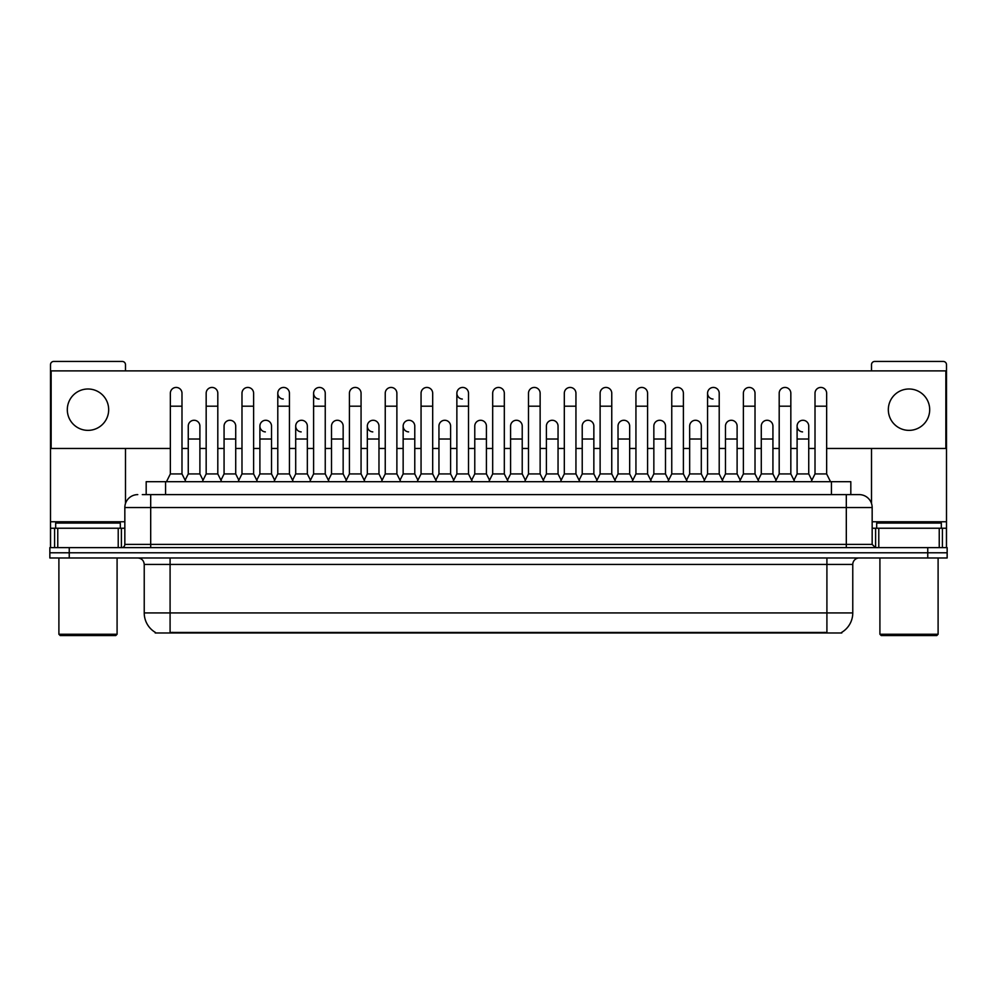<?xml version="1.0" encoding="UTF-8"?>
<svg xmlns="http://www.w3.org/2000/svg" width="997" height="997" viewBox="0 0 997 997"><rect width="100%" height="100%" fill="white"/><g stroke="black" fill="none" stroke-linecap="round" stroke-linejoin="round"><path stroke-width="1.5" d="M146.185 494.624L146.185 481.688L850.815 481.688L850.815 494.624M841.78 632.335L841.78 632.97L155.22 632.97L155.22 632.335M155.42 632.447A22.632 22.632 0 0 1 144.229 612.931L170.088 612.931L170.088 632.447L826.912 632.447L826.912 612.931L852.771 612.931L852.771 564.439A6.468 6.468 0 0 1 859.227 557.971M144.229 612.931L144.229 564.439C143.855 560.513 141.699 558.357 137.773 557.971M841.58 632.447A22.632 22.632 0 0 0 852.771 612.931M69.242 547.627L947.15 547.627L947.15 552.799L49.85 552.799L49.85 557.971L69.242 557.971L69.242 552.799L49.85 552.799L49.85 547.627L69.242 547.627L69.242 552.799L947.15 552.799L947.15 557.971L69.242 557.971M142.596 494.624L854.703 494.624M142.297 494.624L150.697 494.624L150.697 507.548L124.837 507.548L124.837 544.399A3.228 3.228 0 0 1 121.609 547.627M137.773 494.624A12.924 12.924 0 0 0 124.837 507.548M859.227 494.624A12.924 12.924 0 0 1 872.163 507.548L846.303 507.548L846.303 494.624L859.028 494.624M872.163 507.548L872.163 544.399L875.391 547.627M166.474 481.688L170.35 473.936L181.99 473.936L185.866 481.688M181.99 473.936L181.99 393.254A5.82 5.82 0 0 0 176.17 387.434A5.82 5.82 0 0 1 176.531 387.447M170.35 473.936L170.35 406.19L181.99 406.19M170.35 406.19L170.35 393.254A5.82 5.82 0 0 1 176.17 387.434M185.118 480.205L188.259 473.936L199.899 473.936L203.027 480.205M199.899 473.936L199.899 426.093A5.82 5.82 0 0 0 194.44 420.285A5.82 5.82 0 0 1 199.899 426.093M188.259 473.936L188.259 439.029L199.899 439.029M188.259 439.029L188.259 426.093A5.82 5.82 0 0 1 194.44 420.285M202.291 481.688L206.167 473.936L217.807 473.936L221.683 481.688M217.807 473.936L217.807 393.254A5.82 5.82 0 0 0 211.987 387.434A5.82 5.82 0 0 1 212.349 387.447M206.167 473.936L206.167 406.19L217.807 406.19M206.167 406.19L206.167 393.254A5.82 5.82 0 0 1 211.987 387.434M238.096 481.688L241.984 473.936L253.612 473.936L257.5 481.688M253.612 473.936L253.612 393.254A5.82 5.82 0 0 0 247.804 387.434A5.82 5.82 0 0 1 248.166 387.447M241.984 473.936L241.984 406.19L253.612 406.19M241.984 406.19L241.984 393.254A5.82 5.82 0 0 1 247.804 387.434M273.913 481.688L277.789 473.936L289.429 473.936L293.305 481.688M289.429 473.936L289.429 393.254A5.82 5.82 0 0 0 283.609 387.434A5.82 5.82 0 0 0 277.802 393.067A5.82 5.82 0 0 0 283.248 399.062M277.789 473.936L277.789 406.19L289.429 406.19M277.789 406.19L277.789 393.254A5.82 5.82 0 0 1 283.983 387.447M309.731 481.688L313.606 473.936L325.246 473.936L329.122 481.688M325.246 473.936L325.246 393.254A5.82 5.82 0 0 0 319.426 387.434A5.82 5.82 0 0 0 313.606 393.067A5.82 5.82 0 0 0 319.065 399.062M313.606 473.936L313.606 406.19L325.246 406.19M313.606 406.19L313.606 393.254A5.82 5.82 0 0 1 319.788 387.447M220.935 480.205L224.076 473.936L235.716 473.936L238.844 480.205M235.716 473.936L235.716 426.093A5.82 5.82 0 0 0 230.257 420.285A5.82 5.82 0 0 1 235.716 426.093M224.076 473.936L224.076 439.029L235.716 439.029M224.076 439.029L224.076 426.093A5.82 5.82 0 0 1 230.257 420.285M256.752 480.205L259.893 473.936L271.52 473.936L274.661 480.205M271.52 473.936L271.52 426.093A5.82 5.82 0 0 0 266.074 420.285A5.82 5.82 0 0 1 271.52 426.093M259.893 473.936L259.893 439.029L271.52 439.029M259.893 439.029L259.893 426.093A5.82 5.82 0 0 1 266.074 420.285M292.57 480.205L295.698 473.936L307.338 473.936L310.478 480.205M307.338 473.936L307.338 426.093A5.82 5.82 0 0 0 301.892 420.285A5.82 5.82 0 0 1 307.338 426.093M295.698 473.936L295.698 439.029L307.338 439.029M295.698 439.029L295.698 426.093A5.82 5.82 0 0 1 301.892 420.285M118.219 547.627L118.219 528.236L57.764 528.236L57.764 547.627M125.485 370.884L125.485 364.678A3.228 3.228 0 0 0 122.257 361.45L53.726 361.45A3.228 3.228 0 0 0 50.498 364.678L50.498 528.236L57.764 528.236M125.485 448.463L125.485 503.51M118.219 528.236L124.837 528.236M50.498 547.627L50.498 528.236M939.236 547.627L939.236 528.236L878.781 528.236L878.781 547.627M939.236 528.236L946.502 528.236L946.502 364.678A3.228 3.228 0 0 0 943.274 361.45L874.743 361.45A3.228 3.228 0 0 0 871.515 364.678L871.515 370.884M871.515 448.463L871.515 503.51M872.163 528.236L878.781 528.236M946.502 528.236L946.502 547.627M120.313 528.236L120.313 523.064L55.67 523.064L55.67 528.236M58.898 557.971L58.898 634.254L117.085 634.254L117.085 557.971M117.085 634.254L115.789 635.55L60.194 635.55L58.898 634.254M941.33 528.236L941.33 523.064L876.687 523.064L876.687 528.236M879.915 557.971L879.915 634.254L938.102 634.254L938.102 557.971M938.102 634.254L936.806 635.55L881.211 635.55L879.915 634.254M811.882 480.205L808.741 473.936L797.102 473.936L797.102 426.093A5.82 5.82 0 0 1 802.921 420.273A5.82 5.82 0 0 0 797.102 425.918A5.82 5.82 0 0 0 802.56 431.9M723.087 481.688L719.211 473.936L707.571 473.936L707.571 393.254A5.82 5.82 0 0 1 713.391 387.434A5.82 5.82 0 0 0 707.571 393.067A5.82 5.82 0 0 0 713.017 399.062M472.379 481.688L468.503 473.936L456.863 473.936L456.863 393.254A5.82 5.82 0 0 1 462.683 387.434A5.82 5.82 0 0 0 456.875 393.067A5.82 5.82 0 0 0 462.321 399.062M417.917 480.205L414.777 473.936L403.149 473.936L403.149 426.093A5.82 5.82 0 0 1 408.969 420.273A5.82 5.82 0 0 0 403.149 425.918A5.82 5.82 0 0 0 408.596 431.9M382.1 480.205L378.972 473.936L367.332 473.936L367.332 426.093A5.82 5.82 0 0 1 373.152 420.273A5.82 5.82 0 0 0 367.332 425.918A5.82 5.82 0 0 0 372.778 431.9M301.518 420.273A5.82 5.82 0 0 0 295.71 425.918A5.82 5.82 0 0 0 301.156 431.9M265.7 420.273A5.82 5.82 0 0 0 259.893 425.918A5.82 5.82 0 0 0 265.339 431.9M909.002 388.992A20.688 20.688 0 0 0 888.327 409.68A20.688 20.688 0 0 0 909.002 430.368A20.688 20.688 0 0 0 929.69 409.68A20.688 20.688 0 0 0 909.002 388.992M87.998 388.992A20.688 20.688 0 0 0 67.31 409.68A20.688 20.688 0 0 0 87.998 430.368A20.688 20.688 0 0 0 108.673 409.68A20.688 20.688 0 0 0 87.998 388.992M629.668 426.093L629.668 426.093A5.82 5.82 0 0 0 624.222 420.285A5.82 5.82 0 0 1 629.668 426.093L629.668 473.936L632.808 480.205M486.411 426.093L486.411 426.093A5.82 5.82 0 0 0 480.953 420.285A5.82 5.82 0 0 1 486.411 426.093L486.411 473.936L489.552 480.205M524.621 481.688L528.497 473.936L540.137 473.936L540.137 393.254A5.82 5.82 0 0 0 534.317 387.434A5.82 5.82 0 0 1 534.679 387.447M417.17 481.688L421.058 473.936L432.686 473.936L432.686 393.254A5.82 5.82 0 0 0 426.866 387.434A5.82 5.82 0 0 1 427.239 387.447M826.65 448.463L945.854 448.463L945.854 370.884L51.146 370.884L51.146 448.463L170.35 448.463M181.99 448.463L188.259 448.463M199.899 448.463L206.167 448.463M217.807 448.463L224.076 448.463M235.716 448.463L241.984 448.463M253.612 448.463L259.893 448.463M271.52 448.463L277.789 448.463M289.429 448.463L295.698 448.463M307.338 448.463L313.606 448.463M325.246 448.463L331.515 448.463M343.155 448.463L349.424 448.463M361.064 448.463L367.332 448.463M378.972 448.463L385.241 448.463M396.881 448.463L403.149 448.463M414.777 448.463L421.058 448.463M432.686 448.463L438.954 448.463M450.594 448.463L456.863 448.463M468.503 448.463L474.771 448.463M486.411 448.463L492.68 448.463M504.32 448.463L510.589 448.463M522.229 448.463L528.497 448.463M540.137 448.463L546.406 448.463M558.046 448.463L564.314 448.463M575.942 448.463L582.223 448.463M593.851 448.463L600.119 448.463M611.759 448.463L618.028 448.463M629.668 448.463L635.936 448.463M647.576 448.463L653.845 448.463M665.485 448.463L671.754 448.463M683.394 448.463L689.662 448.463M701.302 448.463L707.571 448.463M719.211 448.463L725.48 448.463M737.107 448.463L743.388 448.463M755.016 448.463L761.284 448.463M772.924 448.463L779.193 448.463M790.833 448.463L797.102 448.463M808.741 448.463L815.01 448.463M345.548 481.688L349.424 473.936L361.064 473.936L361.064 393.254A5.82 5.82 0 0 0 355.244 387.434A5.82 5.82 0 0 1 355.605 387.447M381.365 481.688L385.241 473.936L396.881 473.936L396.881 393.254A5.82 5.82 0 0 0 391.061 387.434A5.82 5.82 0 0 1 391.422 387.447M343.155 426.093L343.155 426.093A5.82 5.82 0 0 0 337.696 420.285A5.82 5.82 0 0 1 343.155 426.093L343.155 473.936L346.283 480.205M450.594 426.093L450.594 426.093A5.82 5.82 0 0 0 445.148 420.285A5.82 5.82 0 0 1 450.594 426.093L450.594 473.936L453.735 480.205M522.229 426.093L522.229 426.093A5.82 5.82 0 0 0 516.77 420.285A5.82 5.82 0 0 1 522.229 426.093L522.229 473.936L525.357 480.205M737.107 426.093L737.107 426.093A5.82 5.82 0 0 0 731.661 420.285A5.82 5.82 0 0 1 737.107 426.093L737.107 473.936L740.248 480.205M361.064 473.936L364.939 481.688M349.424 473.936L349.424 406.19L361.064 406.19M349.424 406.19L349.424 393.254A5.82 5.82 0 0 1 355.244 387.434M396.881 473.936L400.757 481.688M385.241 473.936L385.241 406.19L396.881 406.19M385.241 406.19L385.241 393.254A5.82 5.82 0 0 1 391.061 387.434M432.686 473.936L436.574 481.688M421.058 473.936L421.058 406.19L432.686 406.19M421.058 406.19L421.058 393.254A5.82 5.82 0 0 1 426.866 387.434M328.387 480.205L331.515 473.936L343.155 473.936M331.515 473.936L331.515 439.029L343.155 439.029M331.515 439.029L331.515 426.093A5.82 5.82 0 0 1 337.696 420.285M367.332 473.936L364.192 480.205M378.972 473.936L378.972 426.093A5.82 5.82 0 0 0 373.514 420.285A5.82 5.82 0 0 1 378.972 426.093M403.149 473.936L400.009 480.205M414.777 473.936L414.777 426.093A5.82 5.82 0 0 0 409.331 420.285A5.82 5.82 0 0 1 414.777 426.093M456.863 473.936L452.987 481.688M468.503 473.936L468.503 393.254A5.82 5.82 0 0 0 462.683 387.434A5.82 5.82 0 0 1 463.057 387.447M488.804 481.688L492.68 473.936L504.32 473.936L508.196 481.688M504.32 473.936L504.32 393.254A5.82 5.82 0 0 0 498.5 387.434A5.82 5.82 0 0 1 498.861 387.447M492.68 473.936L492.68 406.19L504.32 406.19M492.68 406.19L492.68 393.254A5.82 5.82 0 0 1 498.5 387.434M540.137 473.936L544.013 481.688M528.497 473.936L528.497 406.19L540.137 406.19M528.497 406.19L528.497 393.254A5.82 5.82 0 0 1 534.317 387.434M560.426 481.688L564.314 473.936L575.942 473.936L579.83 481.688M575.942 473.936L575.942 393.254A5.82 5.82 0 0 0 570.134 387.434A5.82 5.82 0 0 1 570.496 387.447M564.314 473.936L564.314 406.19L575.942 406.19M564.314 406.19L564.314 393.254A5.82 5.82 0 0 1 570.134 387.434M596.243 481.688L600.119 473.936L611.759 473.936L615.635 481.688M611.759 473.936L611.759 393.254A5.82 5.82 0 0 0 605.939 387.434A5.82 5.82 0 0 1 606.313 387.447M600.119 473.936L600.119 406.19L611.759 406.19M600.119 406.19L600.119 393.254A5.82 5.82 0 0 1 605.939 387.434M435.826 480.205L438.954 473.936L450.594 473.936M438.954 473.936L438.954 439.029L450.594 439.029M438.954 439.029L438.954 426.093A5.82 5.82 0 0 1 445.148 420.285M471.643 480.205L474.771 473.936L486.411 473.936M474.771 473.936L474.771 439.029L486.411 439.029M474.771 439.029L474.771 426.093A5.82 5.82 0 0 1 480.953 420.285M507.448 480.205L510.589 473.936L522.229 473.936M510.589 473.936L510.589 439.029L522.229 439.029M510.589 439.029L510.589 426.093A5.82 5.82 0 0 1 516.77 420.285M543.265 480.205L546.406 473.936L558.046 473.936L561.174 480.205M558.046 473.936L558.046 426.093A5.82 5.82 0 0 0 552.587 420.285A5.82 5.82 0 0 1 558.046 426.093M546.406 473.936L546.406 439.029L558.046 439.029M546.406 439.029L546.406 426.093A5.82 5.82 0 0 1 552.587 420.285M579.083 480.205L582.223 473.936L593.851 473.936L596.991 480.205M593.851 473.936L593.851 426.093A5.82 5.82 0 0 0 588.404 420.285A5.82 5.82 0 0 1 593.851 426.093M582.223 473.936L582.223 439.029L593.851 439.029M582.223 439.029L582.223 426.093A5.82 5.82 0 0 1 588.404 420.285M632.061 481.688L635.936 473.936L647.576 473.936L651.452 481.688M647.576 473.936L647.576 393.254A5.82 5.82 0 0 0 641.756 387.434A5.82 5.82 0 0 1 642.118 387.447M635.936 473.936L635.936 406.19L647.576 406.19M635.936 406.19L635.936 393.254A5.82 5.82 0 0 1 641.756 387.434M667.878 481.688L671.754 473.936L683.394 473.936L687.269 481.688M683.394 473.936L683.394 393.254A5.82 5.82 0 0 0 677.574 387.434A5.82 5.82 0 0 1 677.935 387.447M671.754 473.936L671.754 406.19L683.394 406.19M671.754 406.19L671.754 393.254A5.82 5.82 0 0 1 677.574 387.434M707.571 473.936L703.695 481.688M719.211 473.936L719.211 393.254A5.82 5.82 0 0 0 713.391 387.434A5.82 5.82 0 0 1 713.752 387.447M739.5 481.688L743.388 473.936L755.016 473.936L758.904 481.688M755.016 473.936L755.016 393.254A5.82 5.82 0 0 0 749.196 387.434A5.82 5.82 0 0 1 749.57 387.447M743.388 473.936L743.388 406.19L755.016 406.19M743.388 406.19L743.388 393.254A5.82 5.82 0 0 1 749.196 387.434M775.317 481.688L779.193 473.936L790.833 473.936L794.709 481.688M790.833 473.936L790.833 393.254A5.82 5.82 0 0 0 785.013 387.434A5.82 5.82 0 0 1 785.387 387.447M779.193 473.936L779.193 406.19L790.833 406.19M779.193 406.19L779.193 393.254A5.82 5.82 0 0 1 785.013 387.434M811.134 481.688L815.01 473.936L826.65 473.936L830.526 481.688M826.65 473.936L826.65 393.254A5.82 5.82 0 0 0 820.83 387.434A5.82 5.82 0 0 1 821.192 387.447M815.01 473.936L815.01 406.19L826.65 406.19M815.01 406.19L815.01 393.254A5.82 5.82 0 0 1 820.83 387.434M614.9 480.205L618.028 473.936L629.668 473.936M618.028 473.936L618.028 439.029L629.668 439.029M618.028 439.029L618.028 426.093A5.82 5.82 0 0 1 624.222 420.285M650.717 480.205L653.845 473.936L665.485 473.936L668.613 480.205M665.485 473.936L665.485 426.093A5.82 5.82 0 0 0 660.026 420.285A5.82 5.82 0 0 1 665.485 426.093M653.845 473.936L653.845 439.029L665.485 439.029M653.845 439.029L653.845 426.093A5.82 5.82 0 0 1 660.026 420.285M686.522 480.205L689.662 473.936L701.302 473.936L704.43 480.205M701.302 473.936L701.302 426.093A5.82 5.82 0 0 0 695.844 420.285A5.82 5.82 0 0 1 701.302 426.093M689.662 473.936L689.662 439.029L701.302 439.029M689.662 439.029L689.662 426.093A5.82 5.82 0 0 1 695.844 420.285M722.339 480.205L725.48 473.936L737.107 473.936M725.48 473.936L725.48 439.029L737.107 439.029M725.48 439.029L725.48 426.093A5.82 5.82 0 0 1 731.661 420.285M758.156 480.205L761.284 473.936L772.924 473.936L776.065 480.205M772.924 473.936L772.924 426.093A5.82 5.82 0 0 0 767.478 420.285A5.82 5.82 0 0 1 772.924 426.093M761.284 473.936L761.284 439.029L772.924 439.029M761.284 439.029L761.284 426.093A5.82 5.82 0 0 1 767.478 420.285M797.102 473.936L793.973 480.205M808.741 473.936L808.741 426.093A5.82 5.82 0 0 0 803.283 420.285A5.82 5.82 0 0 1 808.741 426.093M824.32 632.97L824.32 632.335M172.68 632.97L172.68 632.335M165.577 494.624L165.577 481.688M831.423 494.624L831.423 481.688M826.912 557.971L826.912 564.439L144.229 564.439M852.771 564.439L826.912 564.439L826.912 612.931L170.088 612.931L170.088 557.971M927.758 557.971L927.758 547.627M150.697 547.627L150.697 544.399L872.163 544.399M124.837 544.399L150.697 544.399L150.697 507.548L846.303 507.548L846.303 547.627M124.837 521.767L50.498 521.767M121.397 528.236L121.397 547.627M50.548 528.236L50.548 547.627M54.586 547.627L54.586 528.236M946.502 521.767L872.163 521.767M946.452 547.627L946.452 528.236M942.414 528.236L942.414 547.627M875.603 547.627L875.603 528.236M367.332 439.029L378.972 439.029M403.149 439.029L414.777 439.029M456.863 406.19L468.503 406.19M707.571 406.19L719.211 406.19M797.102 439.029L808.741 439.029"/></g></svg>
